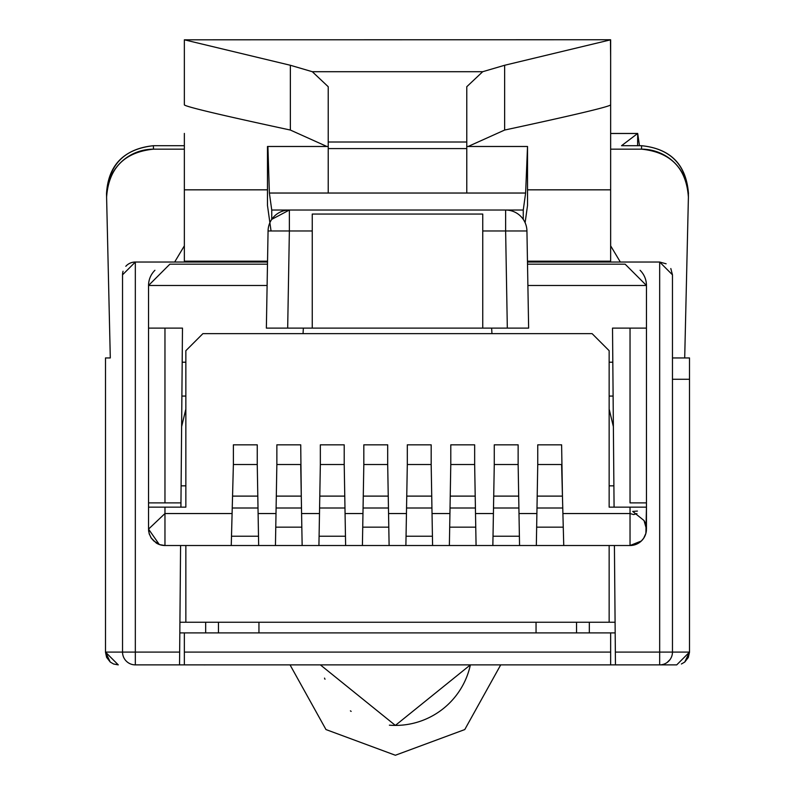 <?xml version="1.0" encoding="UTF-8"?>
<svg xmlns="http://www.w3.org/2000/svg" width="795" height="795" viewBox="0 0 795 795"><rect width="100%" height="100%" fill="white"/><g stroke="black" fill="none" stroke-linecap="round" stroke-linejoin="round"><path stroke-width="1.19" d="M500.711 664.878L464.767 729.562L395.373 755.25L325.98 729.562L290.036 664.878M389.391 725.179A76.727 76.727 0 0 0 470.382 664.878L395.373 725.408L320.375 664.878M324.509 678.105A76.727 76.727 0 0 0 324.996 679.248M350.406 710.859A76.727 76.727 0 0 0 351.151 711.386M672.461 357.949L689.504 357.949L684.704 357.949L688.4 197.13A46.895 46.895 0 0 0 641.525 149.162C670.722 152.193 686.343 168.182 688.4 197.13L684.704 357.949M123.056 271.234A12.79 12.79 -90 0 0 122.539 274.822L122.539 652.089L105.496 652.099L105.496 357.949L110.296 357.949L106.52 193.692C108.18 165.112 123.801 149.112 153.395 145.704L153.475 149.162C124.288 152.193 108.667 168.182 106.6 197.13L110.296 357.949M205.557 664.878L138.032 664.878M258.951 664.878L536.049 664.878M589.443 664.878L576.544 664.878M689.504 359.032L689.504 362.898M689.504 369.705L689.504 379.135M659.621 664.878L676.724 664.878L659.671 664.878L676.724 664.878L689.504 652.099L689.504 357.949M689.504 652.238L688.281 657.535L684.714 662.086L689.504 652.139L684.704 662.096M110.257 662.056L113.566 663.984L118.276 664.878L105.496 652.099L110.266 662.076L106.699 657.475L105.496 652.139L118.276 664.878L113.685 664.024M105.496 652.198L106.58 657.226M105.496 379.265L105.496 357.949L105.496 379.265M676.724 664.878L192.579 664.878M589.333 632.909L589.333 622.246M218.456 664.878L135.379 664.878M205.667 632.909L205.667 622.246M576.544 632.909L576.544 622.246M536.049 632.909L536.049 622.246M615.181 632.909L179.819 632.909M184.351 664.878L184.351 632.909M617.039 664.878L610.649 664.878L610.649 632.909M258.951 632.909L258.951 622.246M218.456 632.909L218.456 622.246M184.351 133.411L184.351 261.177L250.952 261.177L251.18 262.032M637.6 145.704L637.699 133.461L610.649 133.461L610.649 104.91C608.582 106.898 573.255 115.275 504.636 130.052L468.116 146.479M544.048 261.177L588.757 261.177L544.048 261.177L543.82 262.032M654.762 664.878L650.499 664.878M536.893 513.54L536.337 545.519L519.552 545.519L518.996 513.54L536.893 513.54L537.748 464.519L561.618 464.519L563.744 545.519L630.038 545.519L614.416 545.519L615.459 664.878L659.671 664.878A12.79 12.79 0 0 0 672.461 652.089L659.671 652.089L659.671 664.878A12.79 12.79 0 0 0 672.461 652.089L672.461 274.822L659.671 262.032L527.482 262.032M185.851 396.069L181.886 396.069L181.628 426.607L185.851 409.107L185.851 485.834L181.111 485.834L180.922 507.15L180.962 502.887L148.546 502.887L148.546 529.102L148.546 507.15L185.851 507.15L185.851 350.704L202.894 333.652L592.106 333.652L609.149 350.704L609.149 507.15L646.454 507.15L646.454 502.887L630.038 502.887L630.038 328.106L646.454 328.106L612.518 328.106L614.078 507.15M122.539 274.822L135.329 262.032L135.329 664.878A12.79 12.79 0 0 1 122.539 652.089L179.66 652.089L179.541 664.878M609.149 396.069L613.114 396.069M609.149 507.15L609.149 485.834L613.889 485.834M615.082 622.246L179.918 622.246M636.924 513.59L633.645 514.574L630.038 513.54L630.038 545.519A16.417 16.417 0 0 0 646.434 529.947M527.761 278.28L527.522 264.169L625.138 264.169L646.454 285.475L646.454 502.887L630.038 502.887M637.411 511.076L632.721 511.433L644.03 520.536L646.454 529.102L646.454 285.475L527.89 285.475L528.635 328.106L266.365 328.106L268.064 230.967A21.316 21.316 0 0 1 289.37 210.029L346.342 210.029M491.946 333.652L491.648 328.106L528.635 328.106L526.936 230.967A21.316 21.316 0 0 0 505.63 210.029L271.741 210.029L271.741 219.36L289.37 210.029L289.37 230.967L268.064 230.967M612.816 362.212L609.149 362.212L612.816 362.212M609.149 545.519L609.149 622.246M303.054 333.652L303.352 328.106L266.365 328.106M646.454 285.475A21.316 21.316 0 0 0 640.084 270.28M182.482 328.106L148.546 328.106L182.482 328.106L180.962 502.887M185.851 362.212L182.184 362.212L185.851 362.212M154.926 270.28A21.316 21.316 0 0 0 148.546 285.475L267.11 285.475L267.478 264.169L169.862 264.169L148.546 285.475L148.546 502.887M482.754 328.106L482.754 214.064L312.246 214.064L312.246 328.106M630.038 545.519L641.336 541.007L643.662 538.265L645.888 533.365L646.454 507.15M357.005 210.029L523.259 210.029L523.259 219.36M525.117 222.699L527.522 205.478L527.522 146.479L525.624 193.036L523.259 210.029M525.624 193.036L269.376 193.036L271.741 210.029M328.226 146.479L267.478 146.479L267.478 205.478L271.025 230.828M505.63 210.029L505.63 230.967L526.936 230.967A21.316 21.316 0 0 0 505.63 210.029M148.595 530.374A16.417 16.417 0 0 0 148.754 531.706M149.023 533.008A16.417 16.417 0 0 0 149.51 534.647M156.396 543.104A16.417 16.417 0 0 0 164.963 545.519L231.256 545.519L233.382 464.519L257.252 464.519L258.107 513.54L276.004 513.54L275.448 545.519L258.663 545.519L258.107 513.54M328.226 193.036L328.226 86.725L312.306 71.709L290.364 65.27L184.351 39.81L610.451 39.75L610.649 57.667M504.636 130.052L504.636 65.27L482.694 71.709L466.774 86.725L466.774 193.036M527.095 146.479L466.774 146.479M179.66 652.089L180.584 545.519L164.963 545.519L159.626 544.625L156.218 542.995L151.07 537.857L149.142 533.485L148.566 529.838L149.281 533.912L151.288 538.106L153.803 540.968L157.589 543.303M326.884 146.479L290.364 130.052C221.745 115.275 186.408 106.898 184.351 104.91L184.351 39.81M504.636 65.27L610.649 39.81L610.649 261.177L527.463 261.177M267.537 261.177L250.952 261.177M482.754 247.752L482.754 246.261M184.351 149.162L153.475 149.162A46.895 46.895 0 0 0 106.6 197.13L106.52 193.692C108.835 164.714 124.467 148.715 153.395 145.704L184.351 145.704M610.649 149.162L641.525 149.162L641.605 145.704L621.551 145.704L637.62 133.5L610.649 133.5M641.605 145.704C670.523 148.705 686.155 164.694 688.48 193.692C686.314 164.684 670.682 148.685 641.605 145.704M588.787 262.032L588.757 261.177L588.797 262.032M637.699 133.461L639.468 145.704M591.45 664.878L590.417 664.878M164.963 507.15L164.963 513.54L148.546 529.102L159.298 544.505M275.766 527.155L301.822 527.155L301.583 513.54L302.15 545.519L318.924 545.519L320.345 464.519L344.215 464.519L345.07 513.54L362.967 513.54L362.411 545.519L345.626 545.519L345.07 513.54M362.967 513.54L363.822 464.519L387.692 464.519L389.113 545.519L405.887 545.519L407.308 464.519L431.178 464.519L432.033 513.54L449.93 513.54L449.374 545.519L432.589 545.519L432.033 513.54M449.692 527.155L475.748 527.155L475.509 513.54L476.076 545.519L492.85 545.519L494.271 464.519L518.141 464.519L518.996 513.54M536.993 508.005L537.201 496.11L536.993 508.005L562.761 508.005L562.453 496.11L562.761 508.005L536.993 508.005M493.506 508.005L493.715 496.11L493.506 508.005L518.896 508.005L518.688 496.11L518.896 508.005M449.93 513.54L450.785 464.519L474.655 464.519L475.509 513.54L493.417 513.54L493.019 536.228L519.393 536.228L519.364 534.866M450.03 508.005L450.238 496.11L450.03 508.005L475.42 508.005L475.211 496.11L475.42 508.005M406.543 508.005L406.752 496.11L406.543 508.005L431.933 508.005L431.725 496.11L431.933 508.005M363.067 508.005L363.275 496.11L363.067 508.005L388.457 508.005L388.248 496.11L388.457 508.005M319.58 508.005L319.789 496.11L319.58 508.005L344.97 508.005L344.762 496.11L344.97 508.005M276.004 513.54L276.859 464.519L300.729 464.519L301.583 513.54L319.491 513.54L319.093 536.228L345.467 536.228L345.437 534.866M276.103 508.005L276.312 496.11L276.103 508.005L301.494 508.005L301.285 496.11L301.494 508.005M232.239 508.005L232.547 496.11L232.239 508.005L258.007 508.005L257.799 496.11L258.007 508.005M537.201 496.11L562.453 496.11L561.618 444.832L537.748 444.832L537.748 464.519M276.312 496.11L301.285 496.11L300.729 444.832L276.859 444.832L276.859 464.519M563.257 527.155L536.655 527.155M432.401 534.866L432.43 536.228L406.056 536.228L406.454 513.54L388.546 513.54M388.785 527.155L362.729 527.155M388.566 514.127L388.248 496.11L363.275 496.11M258.474 534.866L258.504 536.228L231.504 536.228M258.117 514.136L257.799 496.11L232.547 496.11M258.663 545.519L231.256 545.519M258.504 536.228L258.514 537.092M302.15 545.519L275.448 545.519M302.001 537.092L301.961 534.866M345.626 545.519L318.924 545.519M345.467 536.228L345.477 537.092M389.113 545.519L362.411 545.519M388.964 537.092L388.924 534.866M432.589 545.519L405.887 545.519M432.43 536.228L432.44 537.092M476.076 545.519L449.374 545.519M475.927 537.092L475.887 534.866M519.552 545.519L492.85 545.519M519.393 536.228L519.403 537.092M563.744 545.519L536.337 545.519M563.526 537.152L563.476 535.164M494.271 464.519L494.271 444.832L518.141 444.832L518.141 464.519M450.785 464.519L450.785 444.832L474.655 444.832L474.655 464.519M407.308 464.519L407.308 444.832L431.178 444.832L431.178 464.519M363.822 464.519L363.822 444.832L387.692 444.832L387.692 464.519M320.345 464.519L320.345 444.832L344.215 444.832L344.215 464.519M233.382 464.519L233.382 444.832L257.252 444.832L257.252 464.519M203.55 664.878L205.239 664.898M174.661 262.032L184.351 245.844M610.649 245.844L620.339 262.032M466.774 142.007L328.226 142.007M466.774 148.595L328.226 148.595M267.905 146.479L269.376 193.036M185.851 507.15L185.851 411.234M185.851 545.519L185.851 622.246M613.372 426.607L609.149 409.107M267.517 262.032L135.329 262.032A12.79 12.79 -90 0 0 125.809 266.285M144.501 664.878L139.006 664.878M610.649 104.91L610.649 39.81M138.529 664.878L140.526 664.878M684.733 662.066L681.394 663.994M688.311 657.475L684.763 662.046M105.496 378.947L105.496 425.573M672.461 379.265L689.504 379.265M689.504 652.099L672.461 652.089M610.649 652.089L184.351 652.089M669.976 659.651L667.194 662.424M615.34 652.089L659.671 652.089L659.671 262.032L666.131 263.791M135.329 664.878A12.79 12.79 0 0 1 122.539 652.089A12.79 12.79 0 0 0 135.329 664.878M672.461 274.822L670.811 268.541M164.963 502.887L164.963 328.106M290.364 130.052L290.364 65.27M610.649 189.836L527.522 189.836M267.478 189.836L184.351 189.836M482.694 71.709L312.306 71.709M588.976 262.032L588.946 261.177M562.91 513.54L630.038 513.54L630.038 507.15M164.963 545.519L164.963 513.54L232.09 513.54M518.688 496.11L493.715 496.11M475.211 496.11L450.238 496.11M431.725 496.11L406.752 496.11M344.762 496.11L319.789 496.11M482.754 230.967L505.63 230.967L507.319 328.106M287.681 328.106L289.37 230.967L312.246 230.967M644.03 520.536L645.192 522.792M630.216 545.509L630.832 545.499M641.336 541.007L643.662 538.265M645.888 533.365L646.385 530.533M590.566 664.878L589.83 664.898"/></g></svg>
